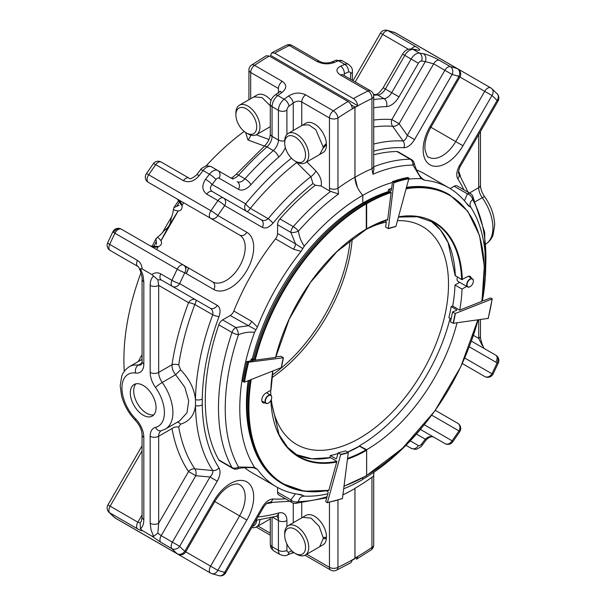 <?xml version="1.0" encoding="UTF-8"?>
<svg xmlns="http://www.w3.org/2000/svg" width="606" height="606" viewBox="0 0 606 606"><rect width="100%" height="100%" fill="white"/><g stroke="black" fill="none" stroke-linecap="round" stroke-linejoin="round"><path stroke-width="0.91" d="M363.577 203.465L362.789 203.01L362.789 195.291C357.813 189.723 355.199 183.686 354.942 177.179L354.934 107.027L351.079 104.8M253.376 359.593A166.476 96.119 120 0 1 364.926 202.677L365.266 202.48A166.961 96.392 120 0 0 253.444 359.646L253.437 359.366M275.7 357.396L254.459 360.237A166.961 96.392 -60 0 1 366.282 203.071L365.266 202.48M366.282 203.071L366.282 229.076M359.593 446.236L366.622 450.296L366.622 475.521A166.476 96.119 -60 0 1 344.026 486.035M362.789 477.831L362.789 479.452A174.005 100.467 120 0 1 343.678 488.754M306.75 554.217L329.467 567.33A6.007 3.469 120 0 0 330.709 570.079A6.007 6.007 0 0 0 336.292 570.299L350.995 562.663L352.253 560.194L354.934 558.649L354.942 488.504A190.64 110.065 120 0 1 342.913 494.822M254.459 360.237L253.444 359.646M253.513 359.047L251.331 358.919M253.164 360.653A130.775 75.5 120 0 1 253.263 360.259L251.354 359.161A130.775 75.5 120 0 0 250.899 360.956M253.3 360.638L246.9 361.494M247.937 362.32L246.922 361.729A141.706 81.818 120 0 0 242.877 381.492L244.566 382.144L281.411 367.592L283.449 357.76L247.937 362.32A141.706 81.818 120 0 0 243.892 382.083M276.783 356.76L280.836 356.26L283.449 357.76M338.171 452.849L345.602 450.909L348.276 452.447L340.777 454.356L338.171 452.849L336.58 458.325L335.853 458.704L330.331 455.515L329.702 457.75M337.913 453.538A95.187 54.957 -60 0 1 330.331 455.515M329.77 457.735L329.891 457.288L336.921 461.348L328.778 490.534L328.429 490.368A166.961 96.392 -60 0 1 282.805 483.982A166.961 96.392 -60 0 1 250.467 379.818M340.777 454.356L327.429 502.427L326.967 502.669L325.733 501.45L328.194 492.64L327.846 491.64L326.384 490.799M340.761 454.621A88.643 51.177 120 0 0 348.276 452.606L342.458 498.405A141.228 81.537 120 0 1 327.429 502.427L326.967 502.669M336.58 458.325L335.853 458.704A95.187 54.957 -60 0 0 336.436 458.59M457.007 322.824A134.971 77.924 -60 0 1 366.653 449.713L359.631 446.054M354.942 558.331L354.98 558.081A275.95 159.317 120 0 0 371.948 547.43A5.999 3.151 55.9 0 1 371.069 549.945L371.069 549.945A5.999 5.999 0 0 0 373.697 544.983A5.999 3.462 180 0 1 371.948 547.43L371.948 477.24A5.999 3.462 180 0 0 373.697 474.793L373.697 544.983M371.948 477.24A190.451 109.959 120 0 1 354.98 488.277L354.98 558.081M421.564 428.033L421.238 428.442A173.831 100.361 120 0 1 362.82 479.232L362.82 477.808M366.653 449.713L366.653 475.301A166.309 96.021 -60 0 0 477.71 320.044M366.312 229.106L366.653 228.909A135.456 78.204 -60 0 1 387.704 219.463M391.12 192.564A166.309 96.021 -60 0 0 366.653 203.714L366.653 228.909M252.361 358.782A164.559 95.006 -60 0 1 362.789 203.01L362.82 195.359A173.831 100.361 120 0 1 392.408 182.451M357.426 187.352L354.98 177.263L354.972 107.179L357.646 105.633C357.282 102.603 355.873 100.255 353.419 98.589L274.723 53.154L271.746 52.843L270.488 55.313L357.646 105.633M451.152 318.983L448.872 317.673A95.187 54.957 -60 0 0 451.137 306.606L456.659 309.802L456.666 310.317L456.659 309.802A95.187 54.957 -60 0 1 456.576 310.355M456.666 310.317L452.523 311.976L450.485 321.801L453.091 323.309L488.027 318.423M406.603 188.057A166.794 96.301 -60 0 1 449.705 194.867L467.779 211.267L479.543 235.56L484.308 266.231L481.99 301.318L459.553 310.166L452.72 305.985L451.137 306.606M452.523 311.976L455.189 313.514L453.091 323.309M488.05 318.658A141.228 81.537 120 0 0 492.08 298.985L455.189 313.514M492.072 298.66L490.383 298.008L483.611 300.674L481.975 300.25M388.332 228.659L395.885 226.508L408.997 178.073A141.706 81.818 120 0 0 393.908 182.118L388.37 228.523L385.658 227.114L386.295 221.91L385.113 220.516M408.997 178.073L407.52 177.725M393.908 182.118L392.491 181.755L392.885 181.527A141.706 81.818 120 0 1 407.982 177.482M392.491 181.755L391.423 190.193L390.802 190.542L388.499 189.663L388.893 189.436A130.775 75.5 120 0 1 391.635 188.504M391.423 190.193L390.802 190.542A130.775 75.5 120 0 1 391.385 190.337M388.499 189.663L388.287 191.329M389.363 191.511L389.741 191.382M387.082 219.857L387.613 220.167L391.165 192.208L389.756 191.382A166.794 96.301 120 0 0 365.327 202.518M185.731 268.753A126.101 72.803 -60 0 1 186.534 266.814M350.154 240.181A126.101 72.803 -60 0 1 272.306 375.031M188.572 267.988A126.101 72.803 120 0 0 186.3 273.609M153.826 414.822A18.218 10.514 60 0 1 146.576 413.216A18.218 10.514 60 0 1 135.191 398.725A18.218 10.514 60 0 1 135.926 383.825M143.183 415.178A18.218 10.514 60 0 1 131.282 399.127A18.218 10.514 60 0 1 134.07 384.53A18.218 10.514 60 0 1 152.288 395.044A18.218 10.514 60 0 1 152.288 416.08A18.218 10.514 60 0 1 143.183 415.178M251.793 527.576A17.006 9.817 -120 0 0 256.406 526.917A17.006 9.817 -120 0 0 259.913 519.789M252.49 526.372A14.741 8.507 -120 0 0 256.679 520.228M295.114 553.331A14.741 8.507 -120 0 0 305.538 547.316A14.741 8.507 -120 0 0 295.114 529.265A14.741 8.507 -120 0 0 284.691 535.28A14.741 8.507 -120 0 0 295.114 553.331L296.72 554.255A17.006 9.817 -120 0 0 305.219 555.096L319.642 546.771L323.172 538.742A17.006 9.817 -120 0 0 323.096 537.408L326.505 537.317A17.006 9.817 60 0 0 319.188 520.054A17.006 9.817 60 0 0 305.977 515.388L302.644 517.319L311.143 518.16L319.157 526.326L323.096 537.408M323.172 538.742L326.429 538.575A17.006 9.817 60 0 1 322.983 544.847L319.642 546.771M324.384 537.386L326.429 538.575M305.219 555.096A17.006 9.817 -120 0 0 307.825 541.476A17.006 9.817 -120 0 0 296.72 526.485A17.006 9.817 -120 0 0 288.214 525.644A17.006 9.817 -120 0 0 284.691 533.432L284.691 535.28M284.691 143.046A14.741 8.507 60 0 1 295.114 137.032A14.741 8.507 60 0 1 305.538 155.075A14.741 8.507 60 0 1 295.114 161.098L295.114 161.098A14.741 8.507 60 0 1 284.691 143.046L284.691 141.19A17.006 9.817 60 0 1 288.214 133.411L302.644 125.078L308.848 124.859L315.84 129.737L323.172 146.985A17.006 9.817 60 0 1 323.096 148.235L326.505 144.561L325.702 144.092M323.172 146.985L326.429 143.221A17.006 9.817 -120 0 0 318.453 127.063A17.006 9.817 -120 0 0 305.977 123.154L302.644 125.078M296.72 162.022L295.114 161.098L296.72 162.022A17.006 9.817 60 0 0 305.219 162.862L319.642 154.538L323.096 148.243M288.214 133.411A17.006 9.817 60 0 1 305.219 143.228A17.006 9.817 60 0 1 305.219 162.862M319.642 154.538L322.983 152.606A17.006 9.817 -120 0 0 326.505 144.561M247.907 133.835L246.301 132.911A14.741 8.507 60 0 1 235.885 114.86A14.741 8.507 60 0 1 246.301 108.845A14.741 8.507 60 0 1 256.724 126.896A14.741 8.507 60 0 1 246.301 132.911L247.907 133.835A17.006 9.817 60 0 0 256.406 134.684L270.299 126.662M235.885 114.86L235.885 113.011A17.006 9.817 60 0 1 239.4 105.224A17.006 9.817 60 0 1 256.406 115.042A17.006 9.817 60 0 1 256.406 134.684M271.034 100.369A17.006 9.817 -120 0 0 257.164 94.968L253.831 96.899L261.966 97.536L270.299 105.83M162.726 232.325A188.966 109.095 -60 0 1 171.786 216.63M178.081 211.062L161.052 240.559M183.686 202.76A188.921 109.072 120 0 0 182.012 205.207M178.111 211.062A188.921 109.072 120 0 0 161.067 240.597M157.939 246.892A188.921 109.072 120 0 0 156.666 249.566M156.696 249.581L157.977 246.884M161.082 240.635L178.156 211.055M182.02 205.245L183.716 202.783M471.309 278.139A5.666 3.272 120 0 0 470.218 276.442A5.666 3.272 120 0 0 467.385 276.722L461.666 279.631L455.326 275.578M459.734 310.098A134.971 77.924 -60 0 0 462.007 289.085L466.696 286.38M449.705 194.867L448.69 194.284A166.794 96.301 120 0 0 406.823 187.284M362.85 203.048A164.393 94.915 -60 0 1 388.325 191.61M471.733 340.102A173.77 100.331 120 0 0 478.058 319.998M482.459 300.531A173.77 100.331 120 0 0 470.953 207.494A173.77 100.331 120 0 0 470.907 207.419L468.067 205.419A172.452 99.566 -60 0 0 449.046 187.943L424.708 173.899A172.452 99.566 120 0 0 416.564 170.013M422.776 179.406L424.442 180.209A172.452 99.566 -60 0 1 449.046 187.943M421.238 178.687L412.981 165.074A5.999 2.197 -13.9 0 0 414.178 163.241C417.019 172.824 419.723 175.831 422.753 179.376L421.238 178.687A173.831 100.361 120 0 0 409.111 179.081M372.925 174.225L371.948 168.71A5.999 3.462 0 0 0 373.697 166.264L373.917 169.127L372.925 174.225A184.209 106.353 120 0 1 412.981 165.074A5.999 4.636 89.3 0 0 410.217 159.204A188.125 108.61 120 0 0 373.705 166.771M354.98 177.263A190.451 109.959 120 0 1 371.948 168.71L371.948 98.52A5.999 3.462 -0 0 0 373.697 96.066A5.999 5.999 0 0 0 370.698 90.87A5.999 3.462 120 0 0 368.069 90.976A5.999 3.75 64.5 0 1 371.948 98.52A275.95 159.317 120 0 0 354.98 107.459M286.426 45.215L286.426 45.215A5.999 3.75 64.5 0 1 289.38 45.541A5.999 3.462 -60 0 1 292.009 45.442A5.999 5.999 0 0 0 286.426 45.215L271.746 52.843M371.069 549.945L356.434 559.247L357.646 556.8L354.972 558.353M452.72 305.985A134.971 77.924 120 0 0 454.985 285.032L459.666 282.32M462.007 289.085L454.985 285.032M359.631 445.66A134.971 77.924 120 0 0 450.084 318.37M464.401 200.881L467.377 193.859A5.999 4.378 41 0 1 472.68 199.541C469.93 201.904 469.339 204.533 470.907 207.419M466.112 202.821L469.589 206.464M421.42 177.959L424.442 180.209M317.067 61.532C322.831 64.213 328.55 64.547 334.217 62.516A5.999 3.886 -113 0 0 331.315 62.176C326.899 63.418 323.021 63.168 319.695 61.426A5.999 3.462 120 0 0 317.067 61.532L289.38 45.541A281.949 162.779 -60 0 0 274.723 53.154M344.253 75.606L344.253 73.803A5.999 3.886 -113 0 0 340.564 66.183C335.807 68.72 335.747 71.659 340.383 74.985A5.999 3.462 -60 0 1 343.011 74.886L342.367 74.652M403.929 147.728C407.838 147.493 411.376 144.773 414.542 139.562L407.3 135.38C406.361 138.569 404.944 140.44 403.058 140.978A5.999 4.704 93.2 0 1 403.929 147.728A192.413 111.087 -60 0 0 373.697 151.167M414.178 163.241A5.999 5.999 0 0 0 411.353 159.484L398.051 151.803A5.999 3.462 -60 0 0 396.915 151.523A188.125 108.61 120 0 0 373.697 154.795M450.122 188.58L454.182 186.239A5.999 3.462 -60 0 1 457.182 185.944L470.377 193.564A5.999 3.462 120 0 0 467.377 193.859L454.182 186.239M485.694 266.905A184.209 106.353 120 0 0 472.68 199.541A5.999 4.636 -29.3 0 0 472.612 195.821A5.999 5.999 0 0 0 470.377 193.564M353.025 80.666L380.477 33.118L408.406 49.245M431.737 415.186L458.969 430.911A275.95 159.317 -60 0 1 452.114 440.804A5.999 4.901 120 0 1 444.872 443.554L433.676 437.085C430.752 435.934 427.965 436.631 425.306 439.183A5.999 1.015 36.9 0 1 425.859 440.342L422.018 445.372A5.999 1.121 -142.3 0 0 421.518 444.153A3.598 2.076 -60 0 1 418.375 445.546L410.247 440.85M435.282 410.307L457.727 423.268A5.999 4.901 -60 0 1 458.969 430.911A5.999 0.583 34 0 1 459.704 431.813L452.758 441.835A5.999 0.795 35.5 0 0 452.114 440.804L424.291 424.745M484.724 376.508A5.999 5.999 0 0 0 493.117 373.947A5.999 0.583 -154 0 1 491.966 373.766A5.999 4.901 120 0 1 484.724 376.508L462.28 363.555M493.117 373.947L498.321 362.926A5.999 0.795 -155.5 0 1 497.109 362.88A275.95 159.317 -60 0 1 491.966 373.766L464.726 358.04M471.377 341.102L495.867 355.237A5.999 4.901 120 0 1 497.109 362.88L469.286 346.814M468.135 192.269L458.606 173.172A5.999 4.704 146.8 0 1 457.765 178.808A192.413 111.087 -60 0 1 463.832 189.784M458.545 173.074L458.621 173.21C457.856 174.005 459.34 167.256 460.484 166.089L459.53 165.536C456.606 170.884 456.015 175.316 457.765 178.808M491.057 88.112A5.999 4.863 131.8 0 1 491.724 88.59A5.999 4.863 131.8 0 1 491.966 95.513A275.95 159.317 -60 0 1 497.109 100.46L498.064 101.005A5.999 5.999 0 0 0 497.178 93.839L497.178 93.839A5.999 4.833 136 0 1 497.109 100.46L459.53 165.536M491.966 95.513L459.924 77.015A5.999 5.999 0 0 0 457.727 68.819A5.999 3.462 120 0 0 457.348 68.645A5.999 4.863 108.2 0 1 458.969 76.462L459.924 77.015L430.919 127.252L429.965 126.699A32.997 19.051 -60 0 0 429.965 164.794A32.997 19.051 -60 0 0 462.961 145.751L491.966 95.513M414.542 139.562L452.114 74.477A5.999 4.833 -76 0 0 450.341 66.622A5.999 3.462 120 0 0 447.872 67.137A5.999 3.462 120 0 0 444.872 70.304L452.114 74.477A275.95 159.317 -60 0 1 458.969 76.462L457.727 75.742M373.516 94.574L375.69 94.483C377.356 94.619 379.856 92.377 383.189 87.741L402.596 54.139C404.634 50.54 407.687 48.813 411.747 48.957L415.754 49.586A5.999 4.795 99.9 0 1 417.034 50.056C421.003 50.662 420.602 49.548 415.83 46.7A5.999 3.462 120 0 0 411.383 48.919M415.83 46.7L388.143 30.709A5.999 4.833 -76 0 0 387.128 30.3A5.999 5.999 0 0 0 380.477 33.118M394.4 32.398L394.4 32.398A5.999 4.863 108.2 0 1 395.15 32.732A5.999 3.462 -60 0 1 395.529 32.906A5.999 5.999 0 0 0 394.4 32.398L387.128 30.3M439.145 60.161C433.464 56.972 428.207 54.828 423.382 53.722A5.999 4.795 99.9 0 1 425.306 61.607L433.676 63.835L444.872 70.304L407.3 135.38L399.096 123.722L391.855 119.541A5.999 4.719 -85.9 0 0 392.696 126.298A5.999 3.242 144.8 0 0 399.096 123.722L433.676 63.835A5.999 3.462 -60 0 1 439.145 60.161L450.341 66.622A281.949 162.779 -60 0 1 457.348 68.645L395.15 32.732A281.949 162.779 -60 0 0 388.143 30.709A5.999 3.462 -60 0 0 385.674 31.224A5.999 3.462 -60 0 0 382.674 34.39L355.222 81.939M373.697 144.054A198.048 114.345 -60 0 1 403.058 140.978L392.696 126.298A205.305 118.534 120 0 0 373.697 126.949M422.018 445.372C421.768 446.274 420.079 447.463 416.951 448.955C416.299 449.591 414.36 449.364 411.133 448.288L405.952 445.296L411.133 448.288A5.999 4.901 -60 0 0 418.375 445.546M420.412 429.434L433.676 437.085C431.336 436.146 428.73 437.229 425.859 440.342M482.921 345.799L482.331 345.64L478.702 338.398L478.702 319.915M480.46 319.68L480.46 335.951A5.999 3.462 180 0 1 478.702 338.398L473.392 335.33M178.785 200.328A196.155 113.254 -60 0 0 173.937 207.578L173.407 209.623A27.02 15.604 120 0 1 170.968 218.887L170.718 220.993C170.165 224.334 168.582 227.076 165.968 229.22L164.271 230.485A27.02 15.604 120 0 1 157.469 237.234C162.597 241.036 162.916 244.218 158.439 246.786A6.007 4.303 -103.3 0 0 155.848 246.339L150.326 245.907M205.942 166.074A196.155 113.254 -60 0 1 244.18 131.434M173.937 207.578L179.02 205.29M264.519 146.114L247.922 139.948A6.007 4.022 110.3 0 0 250.634 135.055M245.635 132.502L247.922 139.948M278.412 93.377L278.412 88.491L250.695 72.485A6.007 3.469 -60 0 1 254.565 65.365A6.007 3.151 -124.1 0 0 251.566 65.062L266.216 55.752L269.238 56.04L348.011 101.52C350.473 103.187 351.881 105.542 352.253 108.572L354.934 107.027M354.942 107.307A276.222 159.476 120 0 0 337.959 117.965A6.007 3.151 -124.1 0 0 333.338 110.837L305.621 94.839C299.849 92.173 294.13 92.566 288.456 96.043A6.007 2.985 53.9 0 1 293.251 103.035C296.023 100.99 298.856 100.634 301.743 101.959A6.007 3.469 -60 0 1 305.621 94.839M362.789 195.291A174.005 100.467 120 0 0 304.303 246.134L301.099 251.361A172.627 99.664 -60 0 0 257.429 327.013L254.588 332.3A173.945 100.429 120 0 0 254.588 467.385L257.429 469.377A172.627 99.664 -60 0 0 276.472 486.868L252.119 472.809A172.627 99.664 120 0 1 244.589 467.627M302.788 248.589L295.478 243.817A6.007 3.469 -60 0 1 293.425 249.202L275.51 238.862A6.007 3.469 -60 0 0 277.563 233.469L295.478 243.817L290.88 232.416A6.007 2.197 -13.9 0 0 298.463 231.106C299.129 236.575 301.076 241.589 304.303 246.134M348.011 101.52A282.229 162.946 120 0 0 333.338 110.837A6.007 3.469 120 0 0 329.467 117.965A6.007 3.469 0 0 0 337.959 117.965L337.959 188.224L338.557 193.973A184.391 106.459 120 0 0 298.463 231.106A6.007 1.591 -138.8 0 0 293.266 226.636A6.007 3.469 120 0 0 290.88 232.416L277.563 224.72A6.007 3.469 -60 0 1 279.949 218.948L293.266 226.636A188.314 108.724 120 0 1 330.618 191.39L329.619 190.943L329.467 188.224A6.007 3.469 -0 0 0 337.959 188.224A190.64 110.065 120 0 1 354.942 177.179M297.182 494.11L302.788 495.435L301.099 494.61A172.627 99.664 -60 0 1 276.472 486.868M302.788 495.435L304.303 496.14A174.005 100.467 120 0 0 305.219 496.178A174.005 100.467 120 0 0 327.876 493.769M251.384 440.486A164.559 95.006 -60 0 1 248.119 380.742M249.233 380.303A166.476 96.119 120 0 0 247.21 406.573A166.476 96.119 120 0 0 247.21 406.762M249.293 380.28A166.961 96.392 120 0 0 247.21 406.959A166.961 96.392 120 0 0 281.79 483.391L304.182 491.208L328.823 490.368M264.996 402.801A5.666 3.272 120 0 1 262.959 402.71A5.666 3.272 120 0 1 262.087 398.172A5.666 3.272 120 0 1 265.792 393.173L270.837 390.264L270.852 389.491M304.303 496.14C301.084 496.261 299.137 498.087 298.463 501.617A6.007 4.386 -161 0 1 290.88 499.867L295.478 493.776M336.292 570.299A6.007 3.757 -115.5 0 0 337.959 567.33A276.222 159.476 120 0 0 354.942 558.376M160.741 542.249A6.007 3.469 -60 0 1 161.196 535.666L172.399 542.135A6.007 3.469 -60 0 0 171.952 548.718L160.741 542.249L151.818 536.083L153.583 536.363L157.84 533.121L161.196 535.666L195.806 475.718A6.007 3.242 95.2 0 0 194.829 468.877A6.007 4.719 -34.1 0 0 188.557 471.536L195.806 475.718L210.017 476.99L217.259 481.179L179.649 546.324A276.222 159.476 -60 0 0 184.8 551.278L185.754 551.824L214.789 501.541C219.804 493.276 225.387 487.792 231.537 485.088C238.552 482.823 238.666 484.527 239.612 484.671A27.02 15.604 -60 0 1 239.612 515.873L213.835 500.988L184.8 551.278A6.007 4.871 -48.2 0 1 177.21 553.778L114.951 517.835A6.007 4.871 131.8 0 1 114.284 517.35A6.007 6.007 0 0 0 115.284 518.077L177.55 554.028A6.007 3.469 -60 0 1 177.21 553.778A282.229 162.946 -60 0 1 171.952 548.718A6.007 4.84 -44 0 0 179.649 546.324L172.399 542.135L210.017 476.99C212.312 474.581 213.221 472.422 212.736 470.514A198.245 114.458 -60 0 1 195.48 405.596L195.48 399.634A198.245 114.458 -60 0 1 212.736 314.787L194.829 304.507A6.007 1.507 120 0 0 195.806 299.902L161.196 279.919L157.84 279.767L151.818 274.503L142.183 268.943C141.796 265.004 140.206 262.148 137.403 260.383L109.686 244.377A6.007 0.803 24.5 0 1 107.679 242.741L112.89 231.712A6.007 0.583 26 0 0 114.951 233.242A6.007 3.469 -60 0 1 118.291 229.439A6.007 3.469 -60 0 1 121.291 229.144L183.557 265.087A6.007 3.469 120 0 0 180.55 265.39A6.007 3.469 120 0 0 177.21 269.193A6.007 0.583 26 0 0 184.8 272.745A6.007 4.901 -60 0 0 183.557 265.087L212.585 281.851A27.02 15.604 -60 0 0 239.612 266.254A27.02 15.604 -60 0 0 239.612 235.052A6.007 4.901 -60 0 0 246.862 232.303L217.827 215.539A6.007 4.901 120 0 1 210.577 218.289L177.346 199.101A27.02 15.604 -60 0 1 182.164 205.692C182.186 210.85 179.262 212.161 173.407 209.623M182.164 205.692A6.007 4.303 163.3 0 1 180.482 203.669L180.611 203.48M280.169 91.203L279.116 92.059A6.007 2.985 53.9 0 1 282.101 92.37C286.865 88.393 286.926 84.719 282.29 81.363A6.007 3.469 120 0 0 278.412 88.491M306.871 161.908L315.862 170.937C320.301 175.937 322.059 180.974 321.135 186.042L329.619 190.943M315.862 170.937A6.007 2.053 -44.9 0 1 310.87 176.672L296.728 162.522A6.007 2.053 135.1 0 0 297.122 162.241M321.135 186.042L315.317 185.231L312.954 183.535L310.87 176.672A198.245 114.458 -60 0 0 268.208 218.713C265.731 220.698 263.345 221.023 261.057 219.698A6.007 4.901 120 0 1 262.3 227.348C265.458 228.909 269.003 227.545 272.92 223.258A6.007 1.371 -140.4 0 0 268.208 218.713L250.346 208.343A6.007 1.326 39.2 0 1 245.604 203.843A6.007 4.901 -60 0 0 246.816 211.471M315.317 185.231A188.314 108.724 120 0 0 279.949 218.948M330.618 191.39L338.557 193.973M293.425 249.202L301.099 251.361M275.51 238.862A172.627 99.664 120 0 0 233.833 311.037A6.007 3.469 -60 0 1 230.197 315.514L255.906 329.823M254.588 332.3C248.998 331.74 243.635 332.55 238.491 334.732A6.007 2.197 -106.1 0 0 235.832 327.513L248.005 325.793A6.007 3.469 -60 0 0 251.641 321.324L257.429 327.013M232.833 468.377L219.622 460.749A6.007 3.469 -60 0 1 218.804 459.909A188.314 108.724 120 0 1 218.804 324.839A6.007 3.469 -60 0 1 222.622 319.885L235.832 327.513A6.007 3.469 120 0 0 232.015 332.467A6.007 1.591 18.8 0 0 238.491 334.732A184.391 106.459 120 0 0 238.491 466.991A6.007 4.636 150.7 0 1 232.015 467.537A6.007 3.469 120 0 0 232.833 468.377A6.007 6.007 0 0 0 237.499 468.946A6.007 2.197 -106.1 0 0 238.491 466.991L254.588 467.385M237.499 468.946C239.256 467.552 254.27 467.006 255.823 468.317L255.906 468.332M253.884 467.862L257.429 469.377M326.748 497.799L295.205 503.419A6.007 4.636 -90.7 0 0 298.463 501.617A184.391 106.459 120 0 0 327.051 496.723M124.291 371.296A196.155 113.254 -60 0 1 140.986 272.776M152.106 246.544A196.155 113.254 -60 0 1 155.962 238.719L156.515 244.263M157.469 237.234L155.962 238.719M154.386 247.134A6.007 4.303 -103.3 0 0 153.75 247.884M295.63 161.393A6.007 2.825 -127.9 0 0 296.728 162.522A205.51 118.655 120 0 0 250.346 208.343A6.007 1.507 120 0 1 246.854 211.502M289.774 501.26L268.458 502.556A6.007 4.704 -86.8 0 0 272.92 499.003C269.011 499.238 265.473 501.965 262.3 507.184L263.254 507.73L225.644 572.875L224.69 572.329A6.007 4.84 104 0 1 218.986 575.7A6.007 6.007 0 0 0 225.644 572.875M277.563 492.178L290.88 499.867A6.007 3.469 120 0 0 292.13 502.616L278.805 494.928A6.007 3.469 -60 0 1 277.563 492.178L277.563 487.482M222.622 319.885L230.197 315.514M277.563 233.469L277.563 224.72M292.865 551.748A6.007 3.886 67 0 1 291.357 553.323L294.069 552.664M210.956 573.261A6.007 4.871 -71.8 0 0 211.699 573.594A6.007 4.871 -71.8 0 0 217.827 570.344L185.754 551.824A6.007 6.007 0 0 1 177.55 554.028M138.274 361.532L142.069 354.722M112.89 231.712A6.007 6.007 0 0 1 121.291 229.144L121.291 229.144A6.007 4.901 -60 0 0 114.042 231.893M239.612 235.052L148.311 182.338A6.007 3.469 -60 0 1 148.69 174.793A6.007 0.583 -146 0 0 146.334 173.786L153.288 163.749A6.007 0.803 35.5 0 1 155.704 164.673A6.007 3.469 -60 0 1 158.174 162.332A6.007 3.469 -60 0 1 161.181 162.037L161.181 162.037A6.007 6.007 0 0 0 153.288 163.749M177.293 199.071A6.007 4.901 -60 0 0 177.346 199.101L210.577 218.289A6.007 3.469 -60 0 1 210.956 210.744L148.69 174.793A282.229 162.946 -60 0 1 155.704 164.673L183.421 180.679C189.11 182.997 194.367 181.315 199.2 175.619A6.007 1.015 -143.1 0 0 196.723 174.778L200.563 169.741A6.007 1.121 37.7 0 1 203.078 170.536A9.605 5.545 -60 0 1 211.464 166.824L217.812 170.491A6.007 4.901 120 0 1 219.054 178.141L238.476 189.352A15.612 9.014 -60 0 0 250.982 184.656A225.182 130.01 -60 0 1 278.639 157.143A6.007 2.485 -131.3 0 0 273.329 150.561L266.973 146.894A231.189 133.479 -60 0 0 238.575 175.149A9.605 5.545 -60 0 1 230.901 178.05L211.464 166.824C208.229 165.749 206.29 165.521 205.646 166.15C202.51 167.65 200.821 168.847 200.563 169.741M262.3 227.348L224.69 205.631A6.007 0.803 -144.5 0 0 217.971 200.624A282.229 162.946 -60 0 0 210.956 210.744A6.007 0.583 -146 0 1 217.827 215.539A276.222 159.476 -60 0 1 224.69 205.631A6.007 4.901 -60 0 0 223.44 197.98L261.057 219.698M223.44 197.98L212.236 191.511C209.865 189.61 209.827 187.277 212.123 184.512A6.007 1.015 -143.1 0 0 205.555 179.285C201.586 185.459 201.987 190.413 206.76 194.155A6.007 3.469 -60 0 1 212.236 191.511L223.44 197.98A6.007 3.469 -60 0 0 220.44 198.276A6.007 3.469 -60 0 0 217.971 200.624L206.76 194.155M153.583 276.253C151.379 277.821 150.25 280.866 150.174 285.396A6.007 3.469 -0 0 0 158.666 285.396L188.557 302.652A6.007 1.326 -159.2 0 1 194.829 304.507A205.51 118.655 120 0 0 178.717 364.926A6.007 2.765 8.5 0 0 172.006 364.721A211.153 121.912 -60 0 1 188.557 302.652A6.007 4.901 -60 0 1 195.806 299.902L210.017 308.106A6.007 4.901 -60 0 0 217.259 305.356C220.19 307.318 220.781 311.06 219.031 316.597A6.007 1.371 20.4 0 1 212.736 314.787C213.221 311.651 212.312 309.424 210.017 308.106L172.399 286.388A6.007 3.469 -60 0 1 171.952 280.328A6.007 0.803 24.5 0 0 179.649 283.638A276.222 159.476 -60 0 1 184.8 272.745L213.835 289.509A6.007 4.901 120 0 0 212.585 281.851L212.585 281.851M195.806 299.902L172.399 286.388A6.007 4.901 -60 0 0 179.649 283.638L217.259 305.356M178.717 364.926L180.558 369.804C189.383 378.879 194.352 388.825 195.48 399.634A6.007 3.401 0.9 0 0 202.26 399.028A192.602 111.201 -60 0 1 219.031 316.597M177.338 422.185A6.007 4.045 72.6 0 1 180.558 424.17C189.39 421.428 194.367 415.239 195.48 405.596A6.007 3.53 -0.9 0 0 202.26 404.823L202.26 399.028M180.558 424.17L178.717 427.071A205.51 118.655 120 0 0 194.829 468.877L212.736 470.514A6.007 4.704 -33.2 0 0 219.031 467.893A192.602 111.201 -60 0 1 202.26 404.823M213.835 500.988A33.027 19.066 -60 0 1 246.862 481.921A33.027 19.066 -60 0 1 246.862 520.054L239.612 515.873L210.577 566.155A6.007 3.469 120 0 0 210.577 573.094A6.007 6.007 0 0 0 211.699 573.594L218.986 575.7M196.723 174.778C192.238 178.475 189.633 179.558 188.898 178.035L161.181 162.037L188.898 178.035A6.007 3.469 120 0 0 183.421 180.679M151.818 536.083L142.183 530.523C141.812 530.97 140.221 530.386 137.403 528.773L109.686 512.774A6.007 3.469 -60 0 1 110.141 506.192L142.069 450.887M137.403 528.773A6.007 3.469 -60 0 1 137.857 522.19L107.936 504.919A6.007 6.007 0 0 0 108.822 512.1L108.822 512.1A6.007 4.84 -44 0 0 109.686 512.774A282.229 162.946 -60 0 0 114.951 517.835A6.007 3.469 -60 0 0 115.284 518.077M151.818 274.503C154.841 272.518 157.818 272.306 160.741 273.851L171.952 280.328A282.229 162.946 -60 0 1 177.21 269.193L114.951 233.242A282.229 162.946 -60 0 0 109.686 244.377A6.007 3.469 120 0 0 110.141 250.437L137.888 266.466M157.84 533.121L158.666 523.296A6.007 3.469 -0 0 1 150.174 523.296L150.174 436.267A18.013 10.4 -120 0 1 155.515 427.382A6.007 4.833 76.1 0 0 161.196 430.76L165.438 429.056L179.709 420.814L186.966 412.792L188.724 400.846L184.785 387.196L175.611 374.728C173.036 371.569 171.839 368.228 172.006 364.721L158.666 372.417A12.006 6.931 -120 0 0 162.226 382.454L175.611 374.728L180.558 369.804M142.069 514.903L137.857 522.19L140.191 522.933L140.418 528.765L142.183 530.523M142.183 268.943L140.418 268.655L140.191 269.572M107.679 242.741A6.007 6.007 0 0 0 110.141 250.437L137.857 266.443C138.524 266.632 139.1 267.625 139.585 269.42L139.6 269.45C140.047 269.049 142.728 278.737 142.069 279.275L142.069 361.57L141.334 364.615A12.006 6.931 -120 0 1 138.357 365.13A36.027 20.801 -120 0 0 129.411 366.653C123.495 370.524 122.154 375.053 121.761 376.084L120.193 385.772L121.533 395.741C124.071 405.202 128.752 413.497 135.585 420.609C139.713 425.223 141.872 429.98 142.069 434.881L142.069 517.176L141.312 521.289L140.191 522.933M150.174 285.396L150.174 372.417A6.007 3.469 -0 0 0 158.666 372.417L158.666 285.396L157.84 279.767M178.717 427.071A6.007 4.053 -10.2 0 0 172.006 428.571L158.666 436.267L158.666 523.296L188.557 471.536A211.153 121.912 -60 0 1 172.006 428.571M140.418 528.765C142.622 527.205 143.751 524.16 143.827 519.63A6.007 3.469 180 0 1 142.069 517.176M140.418 268.655L142.925 274.995L143.827 281.722A6.007 3.469 180 0 1 142.069 279.275M186.451 273.692A125.821 72.644 -60 0 1 188.716 268.072M352.245 238.582A125.821 72.644 -60 0 1 271.965 377.636M397.513 220.667A125.821 72.644 -60 0 1 422.458 226.538A125.821 72.644 -60 0 1 441.744 327.361A125.821 72.644 -60 0 1 359.547 438.236A125.821 72.644 -60 0 1 296.637 444.463A125.821 72.644 -60 0 1 271.306 399.543M270.89 395.309A125.821 72.644 -60 0 1 270.632 390.378M367.531 228.568A125.821 72.644 -60 0 1 386.272 222.084M473.369 281.025A4.727 2.727 120 0 0 473.369 280.926A4.727 2.727 120 0 0 472.392 278.76A4.727 2.727 120 0 0 470.029 278.995A4.727 2.727 120 0 0 466.688 284.782A4.727 2.727 120 0 0 467.665 286.941L458.022 281.373A4.727 2.727 -60 0 1 457.045 279.214A4.727 2.727 -60 0 1 457.432 277.184M470.195 279.29A4.484 2.591 120 0 0 467.029 284.782A4.484 2.591 120 0 0 470.195 286.608A4.484 2.591 120 0 0 473.369 281.116A4.484 2.591 120 0 0 470.195 279.29M467.665 286.941A4.727 2.727 120 0 0 470.029 286.706A4.727 2.727 120 0 0 470.112 286.661M271.7 397.46A4.727 2.727 120 0 0 271.7 397.354A4.727 2.727 120 0 0 270.723 395.195A4.727 2.727 120 0 0 265.996 397.922A4.727 2.727 120 0 0 265.996 403.376A4.727 2.727 120 0 0 268.36 403.142L268.526 403.043A4.484 2.591 120 0 0 271.7 397.551A4.484 2.591 120 0 0 268.526 395.726A4.484 2.591 120 0 0 265.36 401.217A4.484 2.591 120 0 0 268.526 403.043L268.36 403.142A4.727 2.727 120 0 0 268.443 403.088M455.326 275.965A134.971 77.924 120 0 0 430.555 220.72L440.539 230.098L448.122 242.658L455.182 275.783M398.521 217.046L417.42 216.759L433.798 222.425A134.971 77.924 -60 0 1 461.666 279.631M398.589 216.804A135.456 78.204 -60 0 1 462.348 279.631M406.414 188.754A166.309 96.021 -60 0 1 481.664 301.447M366.342 203.108A166.794 96.301 -60 0 1 390.772 191.966M340.383 74.985L368.069 90.976A281.949 162.779 120 0 0 353.419 98.589M283.328 357.813A88.643 51.177 120 0 0 281.313 367.653M248.596 362.471A141.228 81.537 120 0 0 244.566 382.144M344.253 73.803A275.95 159.317 -60 0 1 348.442 72.076A5.999 3.947 -111.8 0 0 344.844 64.418L338.496 60.752A9.598 5.545 -60 0 1 342.269 60.782L348.609 64.441A9.598 5.545 -60 0 0 344.844 64.418A281.949 162.779 -60 0 0 340.564 66.183M334.217 62.516A281.949 162.779 -60 0 1 338.496 60.752A5.999 3.947 -111.8 0 0 335.626 60.395L331.315 62.176M497.178 93.839L491.724 88.59A5.999 5.999 0 0 0 490.724 87.87A5.999 3.462 -60 0 0 487.724 88.165A5.999 3.462 -60 0 0 484.724 91.332L455.72 141.569L430.919 127.252C426.276 135.714 424.321 143.289 425.048 149.955C426.753 155.583 427.972 157.984 428.722 157.151A26.997 15.582 -60 0 0 455.72 141.569L462.961 145.751M395.885 226.508A88.643 51.177 120 0 0 388.37 228.523M409.217 178.702A141.228 81.537 120 0 0 394.188 182.732M453.318 323.316A88.643 51.177 120 0 0 455.333 313.484M458.969 76.462L429.965 126.699M411.353 159.484A5.999 3.462 120 0 0 410.217 159.204L396.915 151.523M352.359 80.28L352.359 71.288A5.999 3.462 180 0 1 350.601 73.735A3.598 2.076 -60 0 0 348.442 72.076M402.596 54.139L418.375 63.251A3.598 2.076 -60 0 1 421.518 61.017A275.95 159.317 -60 0 1 425.306 61.607L391.855 119.541A210.941 121.791 -60 0 0 373.697 120.041M418.375 63.251L398.975 96.854A15.597 9.007 -60 0 1 386.484 106.588A224.955 129.881 -60 0 0 373.697 107.8M350.601 79.265L350.601 73.735M373.637 95.218A230.954 133.343 -60 0 1 377.697 94.998A5.999 4.606 88 0 0 375.69 94.483M383.189 87.741L385.386 89.014A9.598 5.545 -60 0 1 377.697 94.998L384.045 98.664A5.999 4.606 88 0 1 386.484 106.588M411.747 48.957A5.999 4.765 97.8 0 1 413.163 49.45A9.598 5.545 -60 0 0 404.793 55.404L385.386 89.014L398.975 96.854M373.697 99.513A230.954 133.343 -60 0 1 384.045 98.664A9.598 5.545 -60 0 0 391.734 92.673L411.133 59.07A9.598 5.545 -60 0 1 419.503 53.116L413.163 49.45A281.949 162.779 -60 0 1 417.034 50.056M416.436 434.063L425.306 439.183A275.95 159.317 -60 0 1 421.518 444.153M498.321 362.926A5.999 5.999 0 0 0 495.867 355.237A5.999 3.462 -60 0 1 496.314 361.29M421.518 61.017A5.999 4.765 97.8 0 0 419.503 53.116A281.949 162.779 -60 0 1 423.382 53.722M475.558 201.571L482.262 197.7A35.996 20.778 60 0 1 485.997 243.93M458.606 171.127A210.941 121.791 -60 0 1 460.439 176.111M480.46 131.494L480.46 185.224A5.999 3.462 180 0 1 478.702 187.678L478.702 134.532M480.46 185.224C480.505 188.814 481.914 192.663 484.679 196.776A5.999 0.803 144.5 0 0 482.262 197.7A11.999 6.924 60 0 1 478.702 187.678L469.438 193.019M295.637 454.439A135.108 78.007 120 0 0 330.535 457.659M347.776 452.159A135.108 78.007 120 0 0 359.934 446.039M179.717 201.737A196.541 113.474 120 0 0 176.535 206.464M282.29 81.363L254.565 65.365A282.229 162.946 -60 0 1 269.238 56.04M328.891 490.133A166.476 96.119 -60 0 1 251.202 379.53M255.118 360.388A166.476 96.119 -60 0 1 366.622 203.661M275.533 357.654A135.593 78.28 -60 0 1 366.622 228.879M270.837 390.264A135.593 78.28 -60 0 1 272.798 371.008M366.282 449.705A135.108 78.007 -60 0 1 347.541 458.386M336.891 461.325A135.108 78.007 -60 0 1 298.735 456.401L287.6 447.357L279.086 434.691L271.011 400.225M336.724 462.037A135.593 78.28 -60 0 1 270.874 400.49M366.622 450.296A135.593 78.28 -60 0 1 347.45 459.128M329.467 502.283L329.467 567.33A6.007 3.469 180 0 0 337.959 567.33L337.959 500.109M158.439 246.786A27.02 15.604 -60 0 1 150.402 245.945M248.93 99.725L248.93 70.031A6.007 3.469 0 0 0 250.695 72.485L250.695 98.71M256.217 134.79L269.003 139.524M293.251 130.502L293.251 103.035A276.222 159.476 -60 0 0 289.062 106.141A3.606 2.083 -60 0 0 286.903 110.3A6.007 3.469 180 0 1 278.412 110.3A9.605 5.545 -60 0 1 284.169 99.217L277.821 95.551A282.229 162.946 -60 0 1 282.101 92.37M289.062 106.141A6.007 2.901 -127 0 0 284.169 99.217A282.229 162.946 -60 0 1 288.456 96.043M301.743 125.601L301.743 101.959L329.467 117.965L329.467 188.224M251.641 321.324L233.833 311.037M301.743 503.094L301.743 517.835M293.251 503.116L293.251 522.736M257.936 526.031L270.299 533.166M278.412 513.865L278.412 520.584A6.007 3.469 -0 0 0 286.903 520.584L286.903 526.69M246.862 232.303A33.027 19.066 -60 0 1 246.862 270.435A33.027 19.066 -60 0 1 213.835 289.509M177.346 199.101L148.311 182.338L177.346 199.101L180.482 203.669M233.825 178.338A15.612 9.014 -60 0 1 232.787 179.141M272.92 223.258A192.602 111.201 -60 0 1 312.954 183.535M219.031 467.893C220.781 471.392 220.19 475.824 217.259 481.179M262.3 507.184L224.69 572.329A276.222 159.476 -60 0 1 217.827 570.344L246.862 520.054M285.464 498.768A192.602 111.201 -60 0 1 272.92 499.003M291.433 158.189A211.153 121.912 -60 0 0 245.604 203.843L212.123 184.512A276.222 159.476 -60 0 1 215.918 179.535A3.606 2.083 -60 0 1 219.054 178.141M286.903 110.3L286.903 134.449M285.32 147.516A15.612 9.014 -60 0 1 278.639 157.143M255.99 520.304L275.995 516.35A6.007 4.227 -105.5 0 0 278.639 513.017A225.182 130.01 -60 0 1 257.921 516.971M278.639 513.017A15.612 9.014 -60 0 1 286.903 520.584M286.903 543.961L286.903 550.324A3.606 2.083 -60 0 0 289.062 551.983A6.007 3.954 68.2 0 1 287.047 555.104L291.357 553.323M291.85 550.846A276.222 159.476 -60 0 1 289.062 551.983M271.92 502.677A211.153 121.912 -60 0 1 266.678 503.578M277.821 95.551A6.007 2.901 -127 0 0 274.844 95.233C271.973 97.551 270.458 100.535 270.299 104.179A6.007 3.469 180 0 0 272.056 106.633A9.605 5.545 -60 0 1 277.821 95.551M284.699 140.842A6.007 3.469 180 0 1 278.412 140.031L278.412 110.3L272.056 106.633L272.056 136.365A9.605 5.545 -60 0 1 266.973 146.894A6.007 2.485 48.7 0 0 264.08 146.508C267.981 142.63 270.049 138.433 270.299 133.918L270.299 104.179M218.804 459.909L232.015 467.537A188.314 108.724 -60 0 1 232.015 332.467L218.804 324.839M274.048 551.051L280.396 554.717A9.605 5.545 -60 0 1 278.412 550.324L272.056 546.657A9.605 5.545 -60 0 0 274.048 551.051C269.397 547.112 270.859 546.339 270.299 544.203A6.007 3.469 -0 0 0 272.056 546.657L272.056 517.388M210.577 573.094L148.311 537.143A6.007 3.469 -60 0 1 148.273 537.121M156.295 241.529A196.541 113.474 120 0 0 153.795 246.642M230.697 177.959C231.091 178.422 232.833 177.278 235.908 174.543A6.007 1.659 41.8 0 1 238.575 175.149L244.93 178.815A231.189 133.479 -60 0 1 273.329 150.561A9.605 5.545 -60 0 0 278.412 140.031L272.056 136.365A6.007 3.469 180 0 1 270.299 133.918M199.2 175.619A282.229 162.946 -60 0 1 203.078 170.536L209.434 174.202A6.007 1.121 37.7 0 1 215.918 179.535M250.982 184.656A6.007 1.659 -138.2 0 0 244.93 178.815A9.605 5.545 -60 0 1 237.234 181.702L237.234 181.702A6.007 4.901 120 0 1 238.476 189.352M205.555 179.285A282.229 162.946 -60 0 1 209.434 174.202A9.605 5.545 -60 0 1 217.812 170.491L230.886 178.035M276.541 516.259A9.605 5.545 -60 0 1 278.412 520.584L278.412 550.324A6.007 3.469 -0 0 0 286.903 550.324M272.624 517.244L278.412 520.584M160.741 273.851A6.007 3.469 -60 0 0 161.196 279.919L172.399 286.388M150.174 523.296L151.076 530.023L153.583 536.363M155.515 427.382A30.027 17.332 -120 0 0 155.515 387.476A6.007 0.811 -35.5 0 1 162.226 382.454A36.027 20.801 -120 0 1 165.438 429.056M150.174 372.417A18.013 10.4 -120 0 0 155.515 387.476M143.827 281.722L143.827 364.024A6.007 3.469 180 0 1 142.069 361.57M143.827 519.63L143.827 437.335A18.013 10.4 -120 0 0 135.623 418.852A30.027 17.332 -120 0 1 121.95 388.045A30.027 17.332 -120 0 1 135.623 373.031A18.013 10.4 -120 0 0 143.827 364.024M141.948 363.055L138.357 365.13A6.007 4.477 -82.2 0 0 135.623 373.031M110.141 250.437L137.857 266.443A6.007 3.469 120 0 1 137.403 260.383M150.174 436.267A6.007 3.469 -0 0 0 158.666 436.267A12.006 6.931 -120 0 1 161.158 430.775L161.196 430.76M135.623 418.852A6.007 2.007 135.5 0 0 135.585 420.609M143.827 437.335A6.007 3.469 180 0 1 142.069 434.881M256.406 526.917L270.299 518.895M288.214 525.644L302.644 517.319M239.4 105.224L253.831 96.899M366.554 229.129L387.673 219.667M477.816 320.029L460.78 366.774L434.835 410.936L402.437 448.349L366.622 475.483M246.771 361.562L242.733 381.295M251.21 358.987L250.702 360.987M327.164 502.707L342.284 498.655M373.697 96.066L373.697 166.264M407.785 177.444L392.665 181.497M391.65 188.398L388.673 189.405M488.178 318.589L492.216 298.856M373.963 472.036L373.697 474.793M485.368 276.798L484.671 232.34L472.612 195.821M370.698 90.87L343.011 74.886M319.695 61.426L292.009 45.442M460.484 166.089L498.064 101.005M335.626 60.395L342.269 60.782M352.359 71.288C352.737 69.092 351.488 66.811 348.609 64.441M457.727 68.819L395.529 32.906M490.724 87.87L457.795 68.857M444.872 443.554A5.999 5.999 0 0 0 452.758 441.835M459.704 431.813A5.999 5.999 0 0 0 457.727 423.268M415.754 49.586L416.163 49.684M482.944 345.799C483.474 347.677 484.05 348.67 484.664 348.768M484.679 196.776C491.057 205.926 494.398 215.357 494.678 225.084L493.102 234.855C492.723 236.181 490.587 241.188 485.467 244.256M480.46 335.951C479.8 336.519 482.49 346.193 482.929 345.761M295.63 454.432L311.938 458.787L330.437 457.606M347.647 452.091L359.691 446.016M247.21 406.573L247.21 406.959M344.003 486.239L366.524 475.74M270.98 389.976L272.92 370.963M275.639 357.638L289.259 319.082L310.416 282.51L337.042 251.505L366.524 229.098M251.566 65.062A6.007 6.007 0 0 0 248.93 70.031M330.709 570.079L304.985 555.225M270.299 535.196L256.171 527.046M279.116 92.059L274.844 95.233M292.13 502.616A6.007 6.007 0 0 0 295.205 503.419M235.908 174.543L264.08 146.508M268.337 502.548L266.829 503.465C266.223 503.533 262.943 507.843 263.254 507.73M275.995 516.35L276.419 516.191M280.396 554.717C283.987 555.853 286.206 555.982 287.047 555.104M270.299 544.203L270.299 517.804M108.822 512.1L114.284 517.35M107.936 504.919L142.069 445.811M146.334 173.786A6.007 6.007 0 0 0 148.311 182.338M142.069 359.343L129.411 366.653M468.211 276.344L472.392 278.76M261.86 400.99L265.996 403.376M266.504 392.764L270.723 395.195"/></g></svg>
